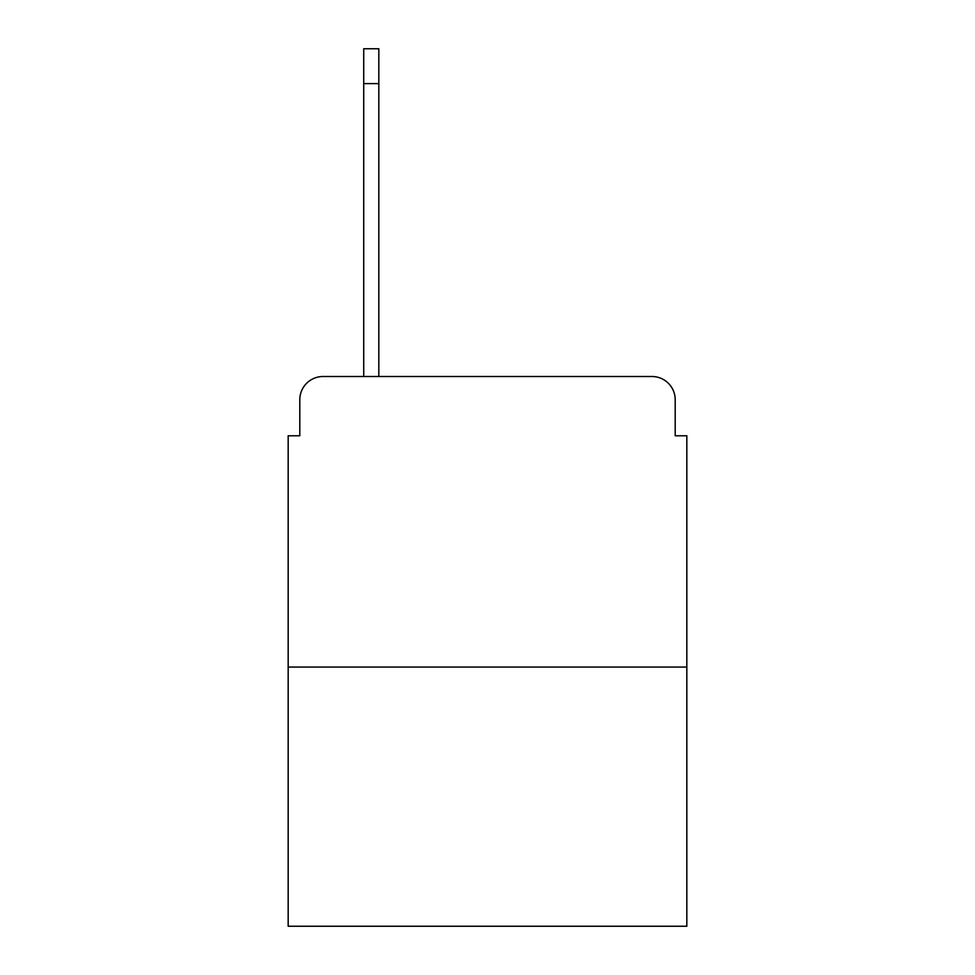 <?xml version="1.0" encoding="UTF-8"?>
<svg xmlns="http://www.w3.org/2000/svg" width="975" height="975" viewBox="0 0 975 975"><rect width="100%" height="100%" fill="white"/><g stroke="black" fill="none" stroke-linecap="round" stroke-linejoin="round"><path stroke-width="1.46" d="M299.8 399.75L299.8 435.776L299.8 399.75A23.242 23.242 0 0 1 323.042 376.508L363.724 376.508L363.724 48.75L378.824 48.75L378.824 376.508L396.849 376.508M686.827 667.071L288.173 667.071L288.173 926.25L686.827 926.25L686.827 435.776L675.2 435.776L675.2 399.75A23.242 23.242 0 0 0 651.958 376.508L323.042 376.508M288.173 667.071L288.173 435.776L299.8 435.776M578.151 376.508L651.958 376.508M675.2 435.776L675.2 399.75M363.724 83.618L378.824 83.618"/></g></svg>
